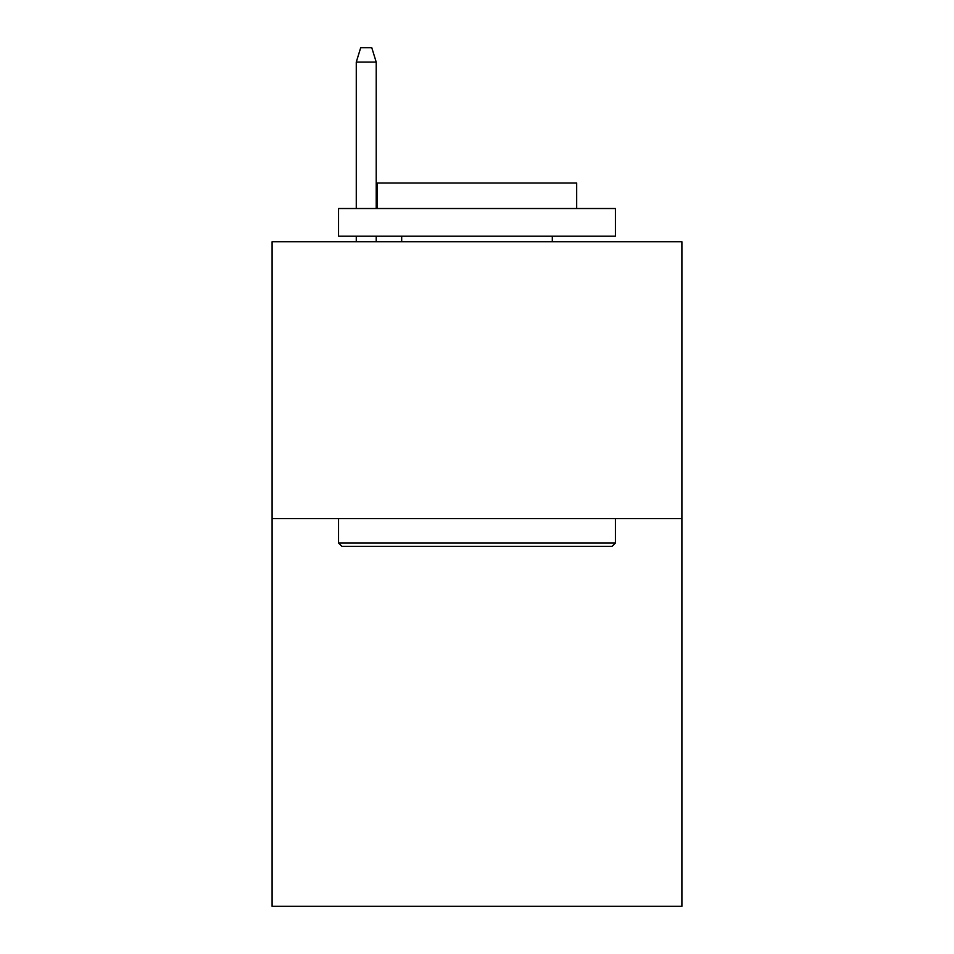 <?xml version="1.0" encoding="UTF-8"?>
<svg xmlns="http://www.w3.org/2000/svg" width="954" height="954" viewBox="0 0 954 954"><rect width="100%" height="100%" fill="white"/><g stroke="black" fill="none" stroke-linecap="round" stroke-linejoin="round"><path stroke-width="1.43" d="M681.907 518.642L681.907 906.3L272.093 906.3L272.093 241.744L681.907 241.744L681.907 518.642L272.093 518.642M341.878 546.332L338.551 543.017L615.449 543.017L612.122 546.332L341.878 546.332M615.449 208.521L615.449 236.21L338.551 236.21L338.551 208.521L615.449 208.521M377.319 208.521L377.319 183.049L576.681 183.049L576.681 208.521M615.449 518.642L615.449 543.017M338.551 518.642L338.551 543.017M552.318 236.21L552.318 241.744M401.682 236.21L401.682 241.744M376.21 208.521L376.21 62.093L356.271 62.093L356.271 208.521M356.271 236.21L356.271 241.744M376.21 236.21L376.21 241.744M356.271 62.093L360.707 47.7L371.774 47.7L376.21 62.093"/></g></svg>
